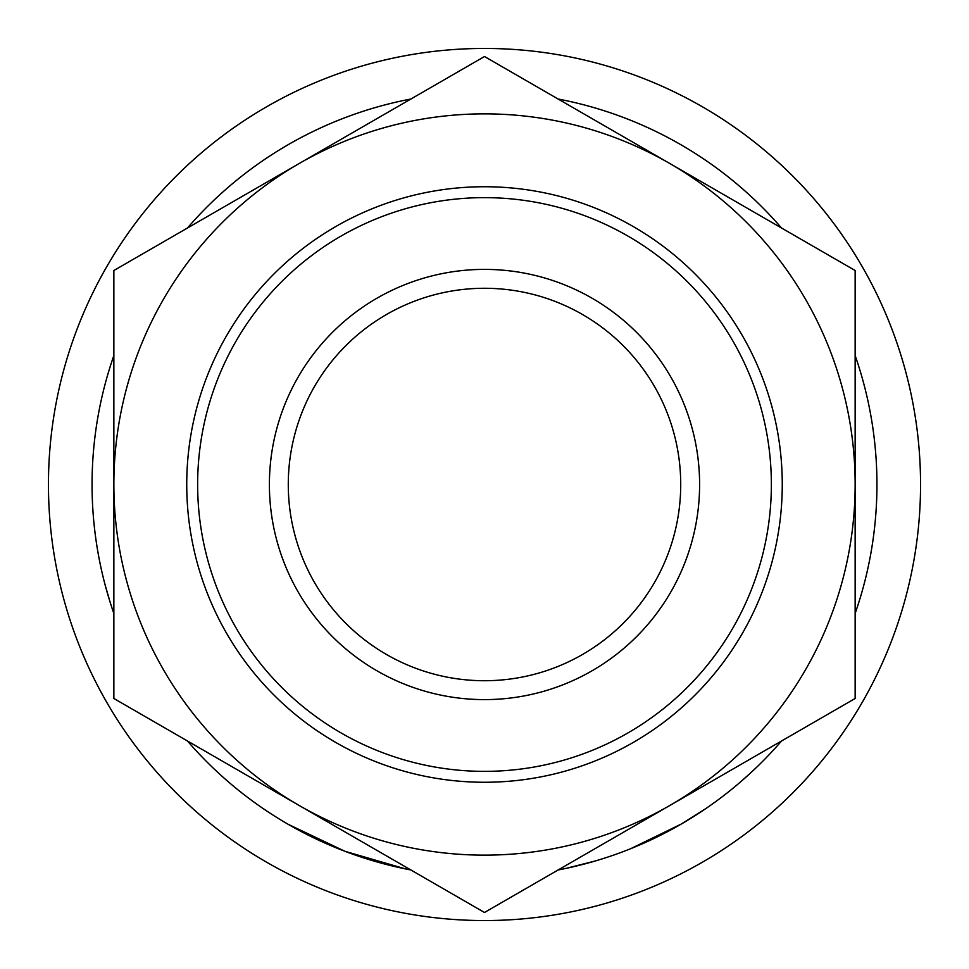 <?xml version="1.0" encoding="UTF-8"?>
<svg xmlns="http://www.w3.org/2000/svg" width="969" height="969" viewBox="0 0 969 969"><rect width="100%" height="100%" fill="white"/><g stroke="black" fill="none" stroke-linecap="round" stroke-linejoin="round"><path stroke-width="1.45" d="M186.738 484.5A297.762 297.762 0 0 1 484.5 186.738A297.762 297.762 0 0 1 782.262 484.5A297.762 297.762 0 0 1 484.5 782.262A297.762 297.762 0 0 1 186.738 484.5M771.36 484.5A286.86 286.86 0 0 0 484.5 197.64A286.86 286.86 0 0 0 197.64 484.5A286.86 286.86 0 0 0 484.5 771.36A286.86 286.86 0 0 0 771.36 484.5M269.394 484.5A215.106 215.106 0 0 1 484.5 269.394A215.106 215.106 0 0 1 699.606 484.5A215.106 215.106 0 0 1 484.5 699.606A215.106 215.106 0 0 1 269.394 484.5M680.722 484.5A196.222 196.222 0 0 0 484.5 288.277A196.222 196.222 0 0 0 288.277 484.5A196.222 196.222 0 0 0 484.5 680.722A196.222 196.222 0 0 0 680.722 484.5M920.55 484.5A436.05 436.05 0 0 1 484.5 920.55A436.05 436.05 0 0 1 48.45 484.5A436.05 436.05 0 0 1 484.5 48.45A436.05 436.05 0 0 1 920.55 484.5M855.142 355.514A392.445 392.445 0 0 1 855.142 613.486M778.604 744.349L781.523 740.994A392.445 392.445 0 0 1 558.12 869.98L562.541 869.108M410.88 869.98A392.445 392.445 0 0 1 187.477 740.994M112.15 608.471L113.857 613.486A392.445 392.445 0 0 1 113.857 355.514M754.79 769.023L751.532 772.087M750.781 772.79L740.558 781.898M690.703 818.405L685.955 821.288M651.665 839.566L639.843 844.895M638.619 845.416L636.56 846.288M681.074 824.159L630.71 848.687M604.256 858.231L595.293 860.981M585.518 863.718L576.301 866.056M571.056 867.279L561.802 869.254M405.357 868.878L344.928 851.291L288.217 824.328M110.345 602.924L105.488 586.293M187.477 228.006A392.445 392.445 0 0 1 410.88 99.02M558.12 99.02A392.445 392.445 0 0 1 781.523 228.006M299.179 163.519A370.642 370.642 0 0 0 299.179 805.481A370.642 370.642 0 0 0 855.142 484.5A370.642 370.642 0 0 0 299.179 163.519L113.857 270.508L113.857 698.492L484.5 912.483L855.142 698.492L855.142 270.508L484.5 56.517L299.179 163.519M595.341 860.969L566.09 868.369M669.264 830.736L662.663 834.176M660.725 835.157L657.091 836.962M655.335 837.81L645.911 842.218M704.838 809.248L681.183 824.098M769.507 754.282L764.432 759.551M758.63 765.328L751.387 772.22"/></g></svg>
